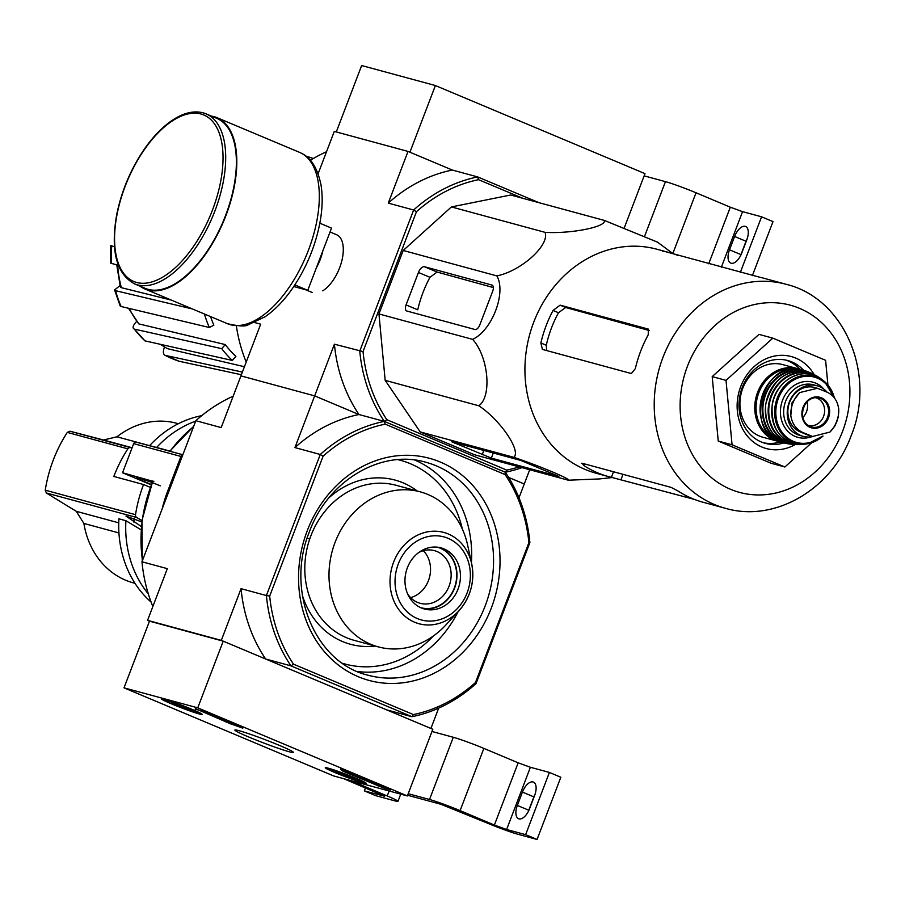 <?xml version="1.0" encoding="UTF-8"?>
<svg xmlns="http://www.w3.org/2000/svg" width="905" height="905" viewBox="0 0 905 905"><rect width="100%" height="100%" fill="white"/><g stroke="black" fill="none" stroke-linecap="round" stroke-linejoin="round"><path stroke-width="1.36" d="M124.019 687.834L197.754 707.846L407.363 795.936L333.617 775.924L124.019 687.834L149.483 621.158L223.218 641.17L197.754 707.846M363.199 782.859A21.867 1.256 20.9 0 1 340.009 774.635A21.867 1.256 20.9 0 1 325.291 767.712A21.867 1.256 20.9 0 1 346.163 774.341A21.867 1.256 20.9 0 1 366.14 783.311A21.867 1.256 20.9 0 1 363.199 782.859M199.326 713.988A21.867 1.256 20.9 0 1 176.136 705.764A21.867 1.256 20.9 0 1 161.429 698.841A21.867 1.256 20.9 0 1 182.301 705.47A21.867 1.256 20.9 0 1 202.279 714.441A21.867 1.256 20.9 0 1 199.326 713.988M289.238 751.772A31.347 1.81 20.9 0 1 255.176 739.657A31.347 1.81 20.9 0 1 234.961 729.973A31.347 1.81 20.9 0 1 264.803 739.555A31.347 1.81 20.9 0 1 293.446 752.315A31.347 1.81 20.9 0 1 289.238 751.772M195.197 709.135L205.559 711.952L242.8 728.174A83.407 4.797 20.9 0 0 230.3 723.729L195.39 708.615M344.205 771.761L342.056 770.698A83.407 4.797 20.9 0 0 340.461 769.216L388.494 788.821L390.632 789.895L384.24 788.244L344.205 771.761L344.692 770.472M223.218 641.17L432.816 729.26L407.363 795.936M215.028 717.122L220.786 718.694L215.028 717.122M214.281 715.606L213.885 716.647M186.815 709.124A11.007 0.634 20.9 0 1 176.532 705.199A11.007 0.634 20.9 0 1 171.565 702.721A11.007 0.634 20.9 0 1 171.599 702.687A11.007 0.634 20.9 0 1 176.882 704.169A11.007 0.634 20.9 0 1 187.165 708.095A11.007 0.634 20.9 0 1 192.132 710.527A11.007 0.634 20.9 0 1 192.132 710.572A11.007 0.634 20.9 0 1 186.815 709.124L187.199 708.106M190.491 708.988A17.874 1.029 20.9 0 1 198.5 713.061A17.874 1.029 20.9 0 1 181.486 707.608A17.874 1.029 20.9 0 1 165.163 700.334A17.874 1.029 20.9 0 1 173.387 702.472A17.874 1.029 20.9 0 1 190.491 708.988M176.916 704.181L176.532 705.199M350.676 777.995A11.007 0.634 20.9 0 1 340.393 774.069A11.007 0.634 20.9 0 1 335.438 771.592A11.007 0.634 20.9 0 1 335.461 771.558A11.007 0.634 20.9 0 1 340.755 773.04A11.007 0.634 20.9 0 1 351.038 776.965A11.007 0.634 20.9 0 1 355.993 779.397A11.007 0.634 20.9 0 1 356.004 779.443A11.007 0.634 20.9 0 1 350.676 777.995L351.072 776.976M354.364 777.859A17.874 1.029 20.9 0 1 362.362 781.931A17.874 1.029 20.9 0 1 345.348 776.479A17.874 1.029 20.9 0 1 329.024 769.205A17.874 1.029 20.9 0 1 337.26 771.343A17.874 1.029 20.9 0 1 354.364 777.859M340.789 773.051L340.393 774.069M408.212 793.708L429.524 799.5A23.824 1.369 20.9 0 1 460.102 810.631L494.39 825.043L506.63 829.5L525.635 834.659L537.072 839.467L518.056 834.308A23.824 1.369 20.9 0 1 487.478 823.165L440.95 804.296L407.612 795.257M431.968 731.478L453.281 737.27A23.824 1.369 20.9 0 1 483.858 748.401L518.158 762.813L494.39 825.043M525.635 834.659L549.403 772.429L530.387 767.27L518.158 762.813M522.434 792.09L517.343 805.427A12.625 6.29 112.8 0 0 518.554 818.731A12.625 6.29 112.8 0 0 529.561 808.742L534.651 795.405A12.625 6.29 112.8 0 0 533.441 782.101A12.625 6.29 112.8 0 0 522.434 792.09L533.871 796.898A12.625 6.29 112.8 0 1 535.059 794.251M549.403 772.429L560.829 777.237L537.072 839.467M528.362 811.389A12.625 6.29 112.8 0 1 528.78 810.235L533.871 796.898M353.086 781.207L350.642 780.54M352.95 781.547L387.25 795.97A23.824 1.369 20.9 0 1 397.985 801.344A23.824 1.369 20.9 0 1 394.784 800.846L375.767 795.687L364.342 790.88L384.625 796.242L346.038 779.68A23.824 1.369 20.9 0 1 343.561 778.617M365.496 787.848L364.342 790.88M538.961 202.675L477.693 176.928L452.353 170.049L409.931 152.221L435.384 85.545L361.649 65.533L336.287 131.96M624.36 227.653L644.994 173.636L435.384 85.545M644.145 175.864L665.458 181.645A23.824 1.369 20.9 0 1 696.036 192.776L730.324 207.2L708.717 263.796M740.347 272.371L761.569 216.804L742.564 211.646L730.324 207.2M734.611 236.477L729.509 249.803A12.625 6.29 112.8 0 0 730.731 263.106A12.625 6.29 112.8 0 0 741.727 253.117L746.817 239.791A12.625 6.29 112.8 0 0 745.607 226.488A12.625 6.29 112.8 0 0 734.611 236.477L746.037 241.273A12.625 6.29 112.8 0 1 747.225 238.626M761.569 216.804L773.006 221.612L752.372 275.64M740.539 255.776A12.625 6.29 112.8 0 1 740.946 254.61L746.037 241.273M132.107 447.76L103.521 440L116.96 436.798A82.683 71.563 105.2 0 1 176.78 423.302L178.308 423.721M118.94 532.943L83.882 523.429A82.683 71.563 105.2 0 0 133.465 582.911L134.992 583.318M83.882 523.429L76.291 511.314A1333.597 157.074 -153 0 1 46.336 492.976L45.25 490.171A129.63 112.197 105.2 0 1 53.282 460.034A129.63 112.197 105.2 0 1 67.309 432.409L69.934 431.199A1333.597 4.683 14.8 0 1 103.521 440M141.949 520.635L136.7 517.502A2.862 2.477 -74.8 0 1 135.524 514.673A129.63 112.197 -74.8 0 1 143.544 484.526L113.826 476.46A129.63 112.197 -74.8 0 1 127.854 448.846A2.862 2.477 -74.8 0 1 130.569 447.647L132.006 448.032M151.112 602.097A104.856 90.749 105.2 0 1 118.917 518.825L125.908 520.714A104.856 90.749 105.2 0 0 148.33 593.906M141.056 529.753L125.908 520.714M141.791 521.947L125.976 516.076L141.304 526.529M195.672 421.142A104.856 90.749 105.2 0 0 156.61 447.489M193.58 426.64A131.067 113.43 105.2 0 0 170.083 451.29L171.124 451.55M170.083 451.29L182.844 454.751M153.827 481.562L122.548 472.772L151.192 484.809M169.789 485.589L180.921 456.448A2.387 2.059 -74.8 0 1 182.787 454.898M162.877 449.129A9.536 8.247 -74.8 0 0 162.821 449.118A9.536 8.247 -74.8 0 0 162.764 449.106L136.203 442.126A2.387 2.059 -74.8 0 0 133.68 443.631L122.548 472.772M151.327 484.492L144.144 481.471A16.686 0.962 -159.1 0 1 136.621 477.704A16.686 0.962 -159.1 0 1 160.276 485.849M166.577 450.26A9.536 8.247 105.2 0 0 165.355 449.808A9.536 8.247 105.2 0 0 165.298 449.796L169.857 451.131M254.633 322.542L260.674 324.182L240.934 375.88L314.669 395.892L358.991 414.524L314.669 395.892L294.928 447.59A151.316 130.965 -74.8 0 1 358.991 414.524A151.316 130.965 -74.8 0 1 334.409 344.194L314.669 395.892L240.934 375.88L221.182 427.59L195.842 420.701L141.972 561.779L167.323 568.657L147.572 620.355L221.306 640.367L241.058 588.669L266.398 595.547L320.268 454.48L294.928 447.59M522.796 198.286L478.507 179.676L477.693 176.928A151.316 130.965 105.2 0 0 413.63 210.005L359.76 351.072A151.316 130.965 105.2 0 0 384.342 421.402L358.991 414.524L384.342 421.402L385.157 424.151A148.929 128.895 105.2 0 0 323.096 456.188L320.268 454.48A151.316 130.965 105.2 0 1 384.342 421.402L505.284 472.229L384.342 421.402L386.854 419.705L506.777 470.114A148.929 128.895 105.2 0 0 519.153 466.878M508.644 477.421L524.267 483.983L508.644 477.421M221.306 640.367L265.64 658.998L290.98 665.876A151.316 130.965 105.2 0 1 266.398 595.547L269.69 596.056A148.929 128.895 105.2 0 0 293.503 664.18L290.98 665.876L411.933 716.703L413.427 714.577A148.929 128.895 105.2 0 0 475.476 682.551L528.893 542.672A148.929 128.895 105.2 0 0 505.081 474.559L385.157 424.151M505.081 474.559L505.284 472.229L506.777 470.114M269.69 596.056L323.096 456.188M413.427 714.577L293.503 664.18M438.676 708.129L430.916 728.457L386.582 709.825L411.933 716.703A151.316 130.965 105.2 0 0 476.007 683.637L529.878 542.57A151.316 130.965 105.2 0 0 505.284 472.229A151.316 130.965 105.2 0 0 521.993 467.647M149.483 621.158L147.572 620.355M518.984 497.807L529.708 469.74M265.64 658.998A151.316 130.965 -74.8 0 1 241.058 588.669M141.972 561.779A151.316 130.965 105.2 0 0 152.855 606.531M233.162 396.209A151.316 130.965 105.2 0 0 195.842 420.701M529.878 542.57L528.893 542.672M475.476 682.551L476.007 683.637M335.076 542.378A80.307 69.504 105.2 0 0 378.256 646.871A80.307 69.504 105.2 0 0 446.018 624.812L458.948 610.751A47.309 40.94 105.2 0 0 471.686 563.826A47.309 40.94 105.2 0 0 435.203 531.201A47.309 40.94 105.2 0 0 393.596 562.186A47.309 40.94 105.2 0 0 406.978 617.866A47.309 40.94 105.2 0 0 458.948 610.751C470.668 597.142 474.921 581.496 471.686 563.826L467.636 545.149A80.307 69.504 105.2 0 0 420.327 491.868A80.307 69.504 105.2 0 0 335.076 542.378M407.363 567.786A31.698 27.433 105.2 0 0 424.4 609.02A31.698 27.433 105.2 0 0 459.174 585.614A31.698 27.433 105.2 0 0 441.007 547.853A31.698 27.433 105.2 0 0 407.363 567.786M410.599 597.639A27.274 23.609 105.2 0 0 429.445 577.548A27.274 23.609 105.2 0 0 423.336 550.693M407.612 593.884A27.274 23.609 105.2 0 0 420.124 603.284A27.274 23.609 105.2 0 0 450.057 583.148A27.274 23.609 105.2 0 0 434.411 550.636A27.274 23.609 105.2 0 0 418.868 552.423M420.599 607.628A31.347 27.139 105.2 0 0 455.43 584.607A31.347 27.139 105.2 0 0 437.013 547.129M422.692 608.488A31.698 27.433 105.2 0 0 455.713 584.675A31.698 27.433 105.2 0 0 439.253 547.446M309.691 539.12A57.196 3.292 -159.1 0 0 307.123 538.249M169.891 485.634A131.067 113.43 105.2 0 0 162.119 509.017M201.702 415.678A104.856 90.749 105.2 0 0 149.585 445.645M143.544 484.526L150.23 487.331M478.507 179.676A148.929 128.895 105.2 0 0 416.458 211.713L413.63 210.005L388.279 203.127A151.316 130.965 -74.8 0 1 452.353 170.049L408.019 151.418L334.284 131.406L318.119 173.737M242.382 372.079L165.219 355.371A117.288 101.507 105.2 0 0 179.314 361.299L165.219 355.371C163.183 354.466 162.855 351.921 164.224 347.724L164.484 347.011M129.2 308.424A110.206 95.376 105.2 0 0 138.816 323.888L225.266 344.579L221.725 348.663L134.336 329.103A117.288 101.507 105.2 0 0 144.958 340.868L134.336 329.103C132.402 328.266 132.741 326.196 135.343 322.893L136.553 321.49M114.562 289.951L115.569 290.686A117.288 101.507 105.2 0 0 121.1 306.501L120.127 305.867L114.562 289.951L120.014 285.595M305.856 156.045L313.356 158.499L305.856 156.033M111.372 263.412L110.399 262.903L110.795 245.425L111.779 245.956A117.288 101.507 105.2 0 0 111.372 263.412L118.306 265.199M114.46 246.635L111.779 245.956M192.437 308.967L115.569 290.686M117.673 265.029A110.206 95.376 105.2 0 0 121.349 287.677L171.396 300.121M121.349 287.677L120.376 286.953L116.734 264.792M121.1 306.501L209.327 327.497L213.885 325.144A107.152 92.74 -74.8 0 1 210.548 316.58M204.451 314.024A112.718 97.548 105.2 0 0 209.327 327.497M138.816 323.888L128.487 308.254M144.958 340.868L232.347 360.439L235.888 356.344A107.152 92.74 -74.8 0 1 225.266 344.579M221.725 348.663A112.718 97.548 105.2 0 0 232.347 360.439M160.355 344.319A110.206 95.376 105.2 0 0 167.719 348.73L244.429 366.729M179.314 361.299L241.375 374.738M416.458 211.713L363.041 351.593A148.929 128.895 105.2 0 0 386.854 419.705M612.312 477.535L599.393 478.937L568.283 480.204L474.627 454.785L420.192 431.911L385.179 380.36L378.957 313.956L403.2 250.47L451.414 206.928L510.669 195.005L604.325 220.413L657.471 242.133L673.06 253.694M322.78 290.799A31.347 15.6 -67.2 0 0 342.678 243.445A31.347 15.6 -67.2 0 0 335.642 234.418M363.041 351.593L334.409 344.194M408.019 151.418L388.279 203.127M236.352 325.857A151.316 130.965 105.2 0 0 246.205 362.057M326.524 151.746A151.316 130.965 105.2 0 0 310.392 160.287M520.76 460.419L451.776 441.787L491.347 458.111L558.86 476.437L520.76 460.419M568.283 480.204C571.87 479.548 539.369 465.883 513.859 457.33L420.192 431.911M513.859 457.33C521.37 450.905 500.42 420.09 478.836 405.779C492.162 396.367 488.417 356.661 472.625 339.364C492.094 330.506 506.529 292.62 496.856 275.889C521.144 271.07 549.935 245.04 545.07 232.347C571.575 233.897 606.972 226.759 604.325 220.413M545.07 232.347L451.414 206.928M496.856 275.889L403.2 250.47M472.625 339.364L378.957 313.956M478.836 405.779L385.179 380.36M491.969 285.064L424.456 266.737A7.15 3.552 -67.2 0 0 418.449 272.473L406.062 304.917A5.724 2.851 -67.2 0 0 406.617 310.935A5.724 2.851 -67.2 0 0 406.786 311.003L475.001 329.51A5.724 2.851 -67.2 0 0 479.797 324.929L492.705 291.15A5.724 2.851 -67.2 0 0 492.15 285.12A5.724 2.851 -67.2 0 0 491.969 285.064L492.32 285.211M800.054 369.432A42.897 37.128 105.2 0 0 785.925 360.1M763.481 442.783A42.897 37.128 105.2 0 0 780.393 441.878M803.572 370.281A42.897 37.128 105.2 0 0 787.769 360.541A42.897 37.128 105.2 0 0 740.709 392.216A42.897 37.128 105.2 0 0 765.302 443.337A42.897 37.128 105.2 0 0 783.854 442.93M814.149 374.557A47.66 41.245 105.2 0 0 758.537 363.075A47.66 41.245 105.2 0 0 741.365 426.368A47.66 41.245 105.2 0 0 795.156 444.581M811.785 442.692L784.873 467.003L732.066 444.808L726.025 380.372L772.802 338.131L825.609 360.314L827.917 385.032M784.873 467.003L771.049 463.247L718.242 441.052L712.201 376.616L758.978 334.375L772.802 338.131M726.025 380.372L712.201 376.616M732.066 444.808L718.242 441.052M553.068 310.449A116.055 100.432 105.2 0 0 540.862 342.972L542.423 349.409L631.373 373.55L635.333 368.606A116.055 100.432 -74.8 0 1 648.229 334.827L648.342 329.103L560.093 305.143L553.068 310.449L558.487 312.723L565.67 307.496L649.405 330.574M558.487 312.723A109.358 94.64 105.2 0 0 546.281 345.257L546.699 350.574M678.105 255.482A116.055 100.432 105.2 0 0 669.361 252.608A116.055 100.432 105.2 0 0 665.311 251.613L759.781 277.247A116.055 100.432 -74.8 0 1 763.831 278.242L786.185 284.306A116.055 100.432 105.2 0 0 658.863 370.009A116.055 100.432 105.2 0 0 725.403 508.305C775.087 522.92 832.114 488.824 851.153 435.701C876.334 374.896 845.078 298.514 786.185 284.306M662.415 251.149L663.127 251.42M584.268 463.824L583.657 465.43L582.22 463.269L581.406 463.303M583.657 465.43A116.055 100.432 105.2 0 0 608.567 476.607A116.055 100.432 105.2 0 0 611.407 477.32L694.305 499.368M725.403 508.305L703.049 502.241A116.055 100.432 -74.8 0 1 678.139 491.064L671.171 487.41L582.22 463.269M669.361 252.608L656.894 249.226A116.055 100.432 105.2 0 0 526.178 351.57A116.055 100.432 105.2 0 0 596.112 473.225L608.567 476.607M418.449 272.473L429.954 277.303L437.092 272.054L493.361 287.564M429.954 277.303A113.86 98.543 105.2 0 0 417.737 309.827L406.062 304.917M294.849 284.905L307.768 290.335L331.524 228.105L319.838 223.196M293.774 286.534L307.768 290.335M134.596 283.887C116.462 274.045 110.478 251.126 116.621 215.119C121.451 191.012 130.818 168.839 144.71 148.612C153.216 136.519 162.244 127.186 171.803 120.625C183.048 113.012 193.444 110.399 202.992 112.797L206.057 113.849A92.219 45.895 -67.2 0 1 212.63 216.646A92.219 45.895 -67.2 0 1 134.596 283.887L145.264 288.367A92.219 45.895 -67.2 0 0 223.309 221.137A92.219 45.895 -67.2 0 0 216.725 118.329L206.057 113.849A92.219 45.895 -67.2 0 0 203.173 112.854M139.981 286.15A92.932 46.246 -67.2 0 0 144.992 289.023A92.932 46.246 -67.2 0 0 223.637 221.273A92.932 46.246 -67.2 0 0 217.008 117.673A92.932 46.246 -67.2 0 0 214.089 116.677A92.932 46.246 -67.2 0 0 211.442 116.112M827.113 392.182L817.43 388.29L799.59 392.589L792.045 402.815L790.8 415.587C792.113 423.8 796.196 429.468 803.04 432.613L812.633 436.481L829.953 432.047L834.806 426.108L836.82 421.628L838.358 416.741L838.731 409.037C837.566 400.87 833.686 395.247 827.113 392.182A26.211 22.682 105.2 0 0 817.034 385.768A26.211 22.682 105.2 0 0 788.278 405.123A26.211 22.682 105.2 0 0 803.312 436.368A26.211 22.682 105.2 0 0 812.95 436.561M817.43 388.29L814.421 387.464A23.349 20.215 105.2 0 0 789.183 403.426A23.349 20.215 105.2 0 0 799.986 431.787L807.418 434.909A23.349 20.215 105.2 0 0 809.613 435.667L812.633 436.481M782.735 364.613A37.648 32.58 105.2 0 0 741.433 392.408A37.648 32.58 105.2 0 0 763.017 437.285L777.848 441.301A37.648 32.58 105.2 0 0 780.54 441.9L777.848 441.301A37.648 32.58 105.2 0 1 756.263 396.435A37.648 32.58 105.2 0 1 797.565 368.629L800.201 369.489A37.648 32.58 105.2 0 0 797.565 368.629L782.735 364.613M802.814 417.454A14.299 12.376 105.2 0 0 806.513 411.775A14.299 12.376 105.2 0 0 807.045 401.843M807.837 425.226A14.299 12.376 105.2 0 0 808.391 425.395A14.299 12.376 105.2 0 0 823.561 416.402A14.299 12.376 105.2 0 0 815.88 397.804A14.299 12.376 105.2 0 0 815.315 397.668M230.764 722.541L230.3 723.729M226.578 720.776L226.069 722.111M342.452 769.669L342.056 770.698M378.629 784.68L378.12 786.015M384.625 787.203L384.24 788.244M453.281 737.27L429.524 799.5M483.858 748.401L460.102 810.631M530.387 767.27L506.63 829.5M389.15 790.993L387.25 795.97M528.78 810.235L517.343 805.427M665.458 181.645L644.812 235.707M696.036 192.776L672.834 253.536M742.564 211.646L721.342 267.213M740.946 254.61L729.509 249.803M135.524 514.673L45.25 490.171M127.854 448.846L67.309 432.409M130.569 447.647L69.934 431.199M136.7 517.502L46.336 492.976M148.25 445.294L116.96 436.798M118.759 522.841L76.291 511.314M133.68 443.631L180.921 456.448M144.732 479.922L144.144 481.471M307.259 530.692A115.093 99.607 105.2 0 0 409.807 681.669A115.093 99.607 105.2 0 0 480.804 495.748A115.093 99.607 105.2 0 0 307.259 530.692M342.633 663.331A105.568 91.36 105.2 0 0 433.325 636.011M462.353 529.074A105.568 91.36 105.2 0 0 397.906 459.65M302.383 595.4A85.07 73.622 105.2 0 0 375.202 646.046M417.273 491.042A85.07 73.622 105.2 0 0 328.843 497.92M357.385 671.499A110.331 95.489 105.2 0 0 458.122 611.644M471.426 562.627A110.331 95.489 105.2 0 0 414.773 460.057M368.086 675.221A110.331 95.489 105.2 0 0 489.141 593.748A110.331 95.489 105.2 0 0 425.882 462.263C381.424 448.937 327.938 480.465 309.408 531.767C285.086 590.807 315.11 662.958 368.086 675.221M420.327 491.868L396.13 485.295A80.307 69.504 105.2 0 0 310.879 535.817A80.307 69.504 105.2 0 0 354.059 640.299L378.256 646.871M398.291 563.973A43.033 37.241 105.2 0 0 436.629 620.423A43.033 37.241 105.2 0 0 463.179 550.907A43.033 37.241 105.2 0 0 398.291 563.973M153.069 481.075A131.067 113.43 105.2 0 0 142.481 560.455M162.764 449.106L165.298 449.796M136.203 442.126L182.833 454.774M134.189 518.339A107.706 93.215 105.2 0 0 133.872 522.106M842.566 431.402A96.982 83.939 105.2 0 0 756.15 304.182A96.982 83.939 105.2 0 0 696.318 460.849A96.982 83.939 105.2 0 0 842.566 431.402M613.522 471.765L611.407 477.32M622.991 474.333L621.022 479.48M560.093 305.143L565.67 307.496M540.862 342.972L546.281 345.257M454.593 442.466L454.355 443.088M493.316 452.975L491.347 458.111M483.847 450.407L482.173 454.774M424.456 266.737L437.092 272.054M316.377 267.778A31.347 15.6 -67.2 0 0 322.757 251.07M200.967 113.996A90.319 44.945 -67.2 0 0 114.901 230.085A90.319 44.945 -67.2 0 0 190.536 250.606A90.319 44.945 -67.2 0 0 200.967 113.996M144.992 289.023L227.494 323.707A92.932 46.246 -67.2 0 0 306.139 255.945A92.932 46.246 -67.2 0 0 299.51 152.345L217.008 117.673M803.04 432.613L799.986 431.787M810.473 435.735L807.418 434.909M795.02 369.082A36.698 31.765 105.2 0 0 757.519 396.775A36.698 31.765 105.2 0 0 775.879 439.638M803.312 370.202A37.648 32.58 105.2 0 0 761.569 397.872A37.648 32.58 105.2 0 0 783.594 442.862L787.678 443.744A37.535 32.489 105.2 0 0 790.461 444.095L787.678 443.744A37.535 32.489 105.2 0 1 763.741 398.46A37.535 32.489 105.2 0 1 807.283 371.502L809.862 372.6A37.535 32.489 105.2 0 0 807.283 371.502L803.312 370.202C762.813 356.14 741.534 434.502 783.594 442.862M805.405 371.378A37.06 32.071 105.2 0 0 764.363 398.63A37.06 32.071 105.2 0 0 786.004 442.907M812.441 373.697A37.139 32.139 105.2 0 0 766.84 399.309A37.139 32.139 105.2 0 0 793.233 444.457L797.916 444.638A36.596 31.675 105.2 0 0 800.744 444.491L797.916 444.638A36.596 31.675 105.2 0 1 769.612 400.055A36.596 31.675 105.2 0 1 816.57 375.903L818.935 377.464A36.596 31.675 105.2 0 0 816.57 375.903L812.441 373.697C789.047 366.989 773.481 377.125 765.743 404.105C764.352 427.092 773.515 440.543 793.233 444.457M815.201 375.632A36.132 31.268 105.2 0 0 770.2 400.225A36.132 31.268 105.2 0 0 796.592 444.185M803.55 444.332C781.411 443.326 770.947 430.226 772.157 405.021C775.336 380.111 803.991 364.975 821.288 379.014A35.691 30.883 105.2 0 0 773.153 401.017A35.691 30.883 105.2 0 0 803.55 444.332L807.882 443.71A34.797 30.114 105.2 0 0 822.973 436.052M834.399 397.929A34.797 30.114 105.2 0 0 824.693 381.74A34.797 30.114 105.2 0 0 776.026 401.797A34.797 30.114 105.2 0 0 807.882 443.71L823.018 436.04M833.584 396.933A33.858 29.311 105.2 0 0 793.719 380.01A33.858 29.311 105.2 0 0 779.352 427.816A33.858 29.311 105.2 0 0 821.706 436.436M823.935 389.184A28.598 24.752 105.2 0 0 791.988 387.057A28.598 24.752 105.2 0 0 782.35 422.59A28.598 24.752 105.2 0 0 810.982 436.9M817.034 385.768L813.471 384.795A26.211 22.682 105.2 0 0 784.703 404.15A26.211 22.682 105.2 0 0 799.737 435.396L803.312 436.368M829.953 432.047A27.41 23.722 105.2 0 0 838.731 409.037M828.437 417.906A15.849 13.722 105.2 0 0 824.183 399.433A15.849 13.722 105.2 0 0 806.977 401.175A15.849 13.722 105.2 0 0 807.328 425.735A15.849 13.722 105.2 0 0 828.437 417.906M799.59 392.589A27.41 23.722 105.2 0 0 790.8 415.587M827.464 417.544A15.023 12.998 105.2 0 0 817.045 397.623A15.023 12.998 105.2 0 0 802.905 409.094A15.023 12.998 105.2 0 0 809.308 426.131A15.023 12.998 105.2 0 0 827.464 417.544M198.5 713.061L199.428 712.654M165.163 700.334L164.744 699.407M362.362 781.931L363.301 781.524M329.024 769.205L328.606 768.277M400.734 794.138L397.985 801.344M169.801 451.199L193.715 426.255M152.753 481.008L141.972 520.499L142.277 560.964M162.821 449.118L165.355 449.808M167.278 348.572L160.049 344.251M336.626 234.746L330.042 231.985M312.327 292.553L305.732 289.781M227.494 323.707C238.852 326.32 245.798 326.66 248.343 324.714L265.108 316.75C274.939 309.974 284.091 300.494 292.553 288.31C306.139 268.378 315.245 246.613 319.872 222.992C322.553 208.636 322.881 195.661 320.856 184.066C315.596 160.807 306.331 155.343 299.51 152.345M821.288 379.014L824.693 381.74L834.444 397.974M838.358 416.741L834.795 426.108M817.045 397.623C803.335 395.79 796.547 420.78 809.308 426.131"/></g></svg>
